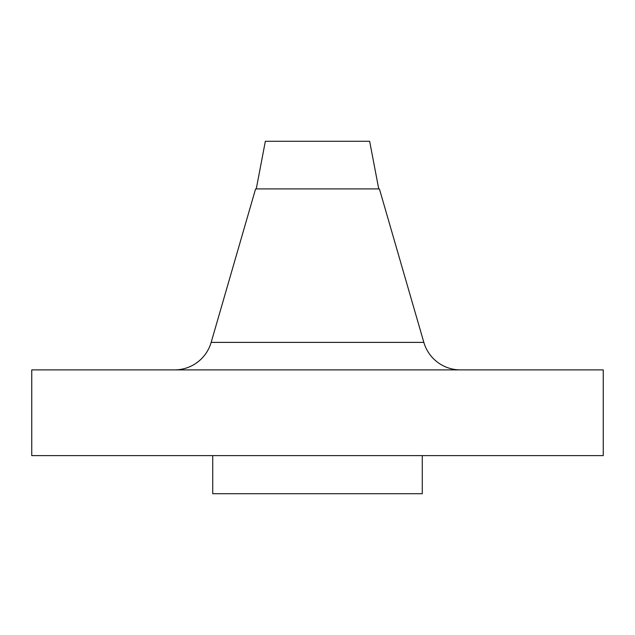 <?xml version="1.0" encoding="UTF-8"?>
<svg xmlns="http://www.w3.org/2000/svg" width="635" height="635" viewBox="0 0 635 635"><rect width="100%" height="100%" fill="white"/><g stroke="black" fill="none" stroke-linecap="round" stroke-linejoin="round"><path stroke-width="0.95" d="M378.738 188.912L369.657 141.287L265.343 141.287L256.262 188.912L265.343 141.287L369.657 141.287L378.738 188.912M174.561 369.887A38.1 38.1 0 0 0 211.161 342.384L255.587 188.912L379.412 188.912L423.839 342.384L379.412 188.912L255.587 188.912L211.161 342.384L423.839 342.384A38.1 38.1 0 0 0 460.439 369.887M603.25 455.612L603.25 369.887L31.75 369.887L31.75 455.612L603.25 455.612L31.75 455.612L31.75 369.887L603.25 369.887L603.25 455.612M422.275 493.712L422.275 455.612L422.275 493.712L212.725 493.712L422.275 493.712M212.725 455.612L212.725 493.712L212.725 455.612M211.161 342.384L423.839 342.384"/></g></svg>
